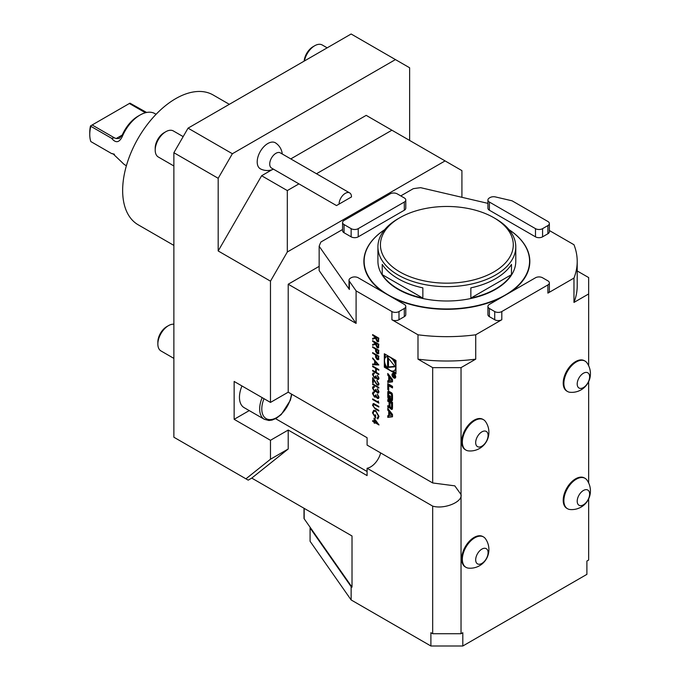 <?xml version="1.0" encoding="UTF-8"?>
<svg xmlns="http://www.w3.org/2000/svg" width="680" height="680" viewBox="0 0 680 680"><rect width="100%" height="100%" fill="white"/><g stroke="black" fill="none" stroke-linecap="round" stroke-linejoin="round"><path stroke-width="1.02" d="M378.751 347.242L377.179 347.777L375.496 344.267L372.631 345.245L372.631 344.454L375.496 343.476L372.631 341.3L372.631 340.654L378.837 344.233L378.318 347.922M378.743 359.159L377.171 359.626L375.598 357.289L375.496 354.892L372.631 353.234L372.631 352.597L378.837 356.175L378.335 359.771M372.631 366.648L372.631 366.001L378.837 369.589L378.837 370.226L376.295 368.755L376.295 372.436L378.837 373.906L378.837 374.544L372.631 370.966L372.631 370.32L375.657 372.062L375.657 368.39L372.631 366.648L372.81 366.103M377.383 378.76L378.361 377.885L377.409 375.19L378.998 378.241L378.462 379.491L377.383 379.398L376.108 377.825L374.476 378.089L372.478 374.459L373.039 373.091L374.306 373.125L373.107 374.833L374.425 377.417L375.734 375.972L377.383 378.76L378.072 378.743M378.548 379.431L377.561 379.296L376.286 377.723L375.581 378.301L374.476 378.089M374.306 373.762L373.447 373.83M374.425 377.417L375.343 377.417M377.102 384.378L377.961 384.464L378.361 383.554L376.933 380.426L378.998 383.953L378.488 385.177L377.153 385.05L373.269 379.567L373.269 382.908L372.631 382.534L372.631 377.672L377.102 384.378M372.631 384.464L372.631 383.826L378.837 387.404L378.837 388.05L372.631 384.464L372.81 383.928M377.383 392.258L378.361 391.382L377.409 388.688L378.998 391.74L378.462 392.989L377.383 392.904L376.108 391.332L374.476 391.595L372.478 387.957L373.039 386.589L374.306 386.623L373.107 388.339L374.425 390.915L375.734 389.47L377.383 392.258L378.072 392.25M378.548 392.929L377.561 392.802L376.286 391.229L374.476 391.595M374.306 387.269L373.447 387.337M374.425 390.915L375.343 390.923M377.383 397.774L378.361 396.89L377.409 394.204L378.998 397.248L378.462 398.497L377.383 398.412L376.108 396.839L374.476 397.103L372.478 393.465L373.039 392.105L374.306 392.13L373.107 393.848L374.425 396.431L375.734 394.978L377.383 397.774L378.072 397.757M378.548 398.446L377.561 398.31L376.286 396.738L374.476 397.103M374.306 392.776L373.447 392.844M374.425 396.431L375.343 396.431M378.199 402.101L378.199 400.996L378.837 403.113L372.631 399.525L372.631 398.888L378.199 402.101L378.377 401.217M378.837 406.852L374.476 404.362L373.107 405.442L374.153 407.592L378.837 410.363L378.837 411.009L375.088 408.841L372.478 405.11L373.779 403.623L378.837 406.419L378.837 407.056L373.643 404.37M373.048 403.699L373.779 403.623M375.734 410.686L378.998 416.423L377.782 418.94L377.324 418.124L378.361 416.032L375.76 411.349L373.975 411.188L373.107 413.21L375.02 417.163L375.02 414.774L375.657 415.14L375.657 418.175L372.478 412.786L373.651 410.363L375.734 410.686M374.068 421.481L374.068 418.081L378.998 424.966L374.705 422.493L374.705 423.317L374.068 422.951L374.068 422.118L372.631 421.294L372.631 420.648L374.247 421.379L374.247 418.327M388.73 380.63L387.77 380.757L387.77 382.423L392.504 381.828L392.504 379.517L387.77 373.456L387.77 375.122L388.73 376.354L388.73 380.63L389.478 380.205M395.709 376.89A2.635 1.522 -120 0 0 394.561 374.247A2.635 1.522 -120 0 0 392.53 373.541A2.635 1.522 -120 0 0 392.53 376.575A2.635 1.522 -120 0 0 395.165 378.097A2.635 1.522 -120 0 0 395.709 376.89M388.722 390.125L388.722 385.755L392.504 387.94L392.504 386.359L387.77 383.622L387.77 389.572L388.722 390.125M391.442 400.75A1.309 0.756 -120 0 0 392.096 400.809A1.309 0.756 -120 0 0 392.343 400.435A9.282 5.363 -120 0 0 392.504 398.863L392.504 395.845A9.282 5.363 -120 0 0 392.343 394.085A1.309 0.756 -120 0 0 391.442 392.734L388.832 391.229A1.309 0.756 -120 0 0 388.178 391.161A1.309 0.756 -120 0 0 387.931 391.536A9.282 5.363 -120 0 0 387.77 393.108L387.77 396.125A9.282 5.363 -120 0 0 387.931 397.885A1.309 0.756 -120 0 0 388.832 399.236L390.371 400.129L390.371 396.091L389.691 395.692L389.308 397.936A0.833 0.484 -120 0 1 388.722 396.916L388.722 393.423A0.833 0.484 -120 0 1 389.308 393.082L390.966 394.034A0.833 0.484 -120 0 1 391.552 395.054L391.552 398.548A0.833 0.484 -120 0 1 391.136 398.964L391.136 400.571L392.334 400.231A1.309 0.756 -120 0 0 392.377 400.265M391.442 409.326A1.309 0.756 -120 0 0 392.096 409.385A1.309 0.756 -120 0 0 392.343 409.012A9.282 5.363 -120 0 0 392.504 407.439L392.504 402.399L387.77 399.67L387.77 401.243L389.079 401.999L389.079 405.697A0.833 0.484 -120 0 1 388.484 406.036L387.77 405.62L387.77 407.201L388.493 407.618A1.309 0.756 -120 0 0 389.147 407.685A1.309 0.756 -120 0 0 389.394 407.311A9.282 5.363 -120 0 0 389.529 406.368L389.649 406.436A9.282 5.363 -120 0 0 389.784 407.532A1.309 0.756 -120 0 0 390.685 408.884L391.442 409.326L392.334 408.816A1.309 0.756 -120 0 0 392.377 408.841M387.77 417.367L392.504 416.78L392.504 414.469L387.77 408.408L387.77 410.074L388.73 411.306L388.73 415.582L387.77 415.701L387.77 417.367L392.504 416.381M384.319 353.745L384.319 367.183L395.955 373.906L395.955 360.468L384.319 353.745M487.925 306.433A5.015 2.898 -0 0 0 489.396 308.474L494.717 311.55A5.015 2.898 -0 0 0 501.806 311.55L547.893 284.937A5.015 2.898 -0 0 0 549.363 282.889A5.015 2.898 -0 0 0 547.893 280.849L542.572 277.772A5.015 2.898 -0 0 0 535.483 277.772L489.396 304.385A5.015 2.898 -0 0 0 487.925 306.433L487.925 314.619A5.015 2.898 -0 0 0 489.396 316.668L494.717 319.736A5.015 2.898 -0 0 0 501.806 319.736L475.728 334.789L475.728 359.15A130.356 75.259 180 0 1 417.988 359.15L432.675 367.633L461.031 367.633L461.031 494.538L454.801 485.851L432.675 482.953L367.089 445.094L367.089 437.733L288.209 392.19L288.209 284.223L356.099 323.416L319.158 270.631L319.158 246.279A130.356 75.259 180 0 1 320.9 242.012L342.575 229.5M417.988 359.15L417.988 334.789L391.901 319.736A5.015 2.898 -0 0 0 398.99 319.736L404.311 316.668A5.015 2.898 -0 0 0 405.781 314.619L405.781 306.433A5.015 2.898 -0 0 0 404.311 304.385L358.224 277.772A5.015 2.898 -0 0 0 351.135 277.772L350.489 278.146A5.015 2.898 -0 0 0 349.019 280.194A5.015 2.898 -0 0 0 349.384 281.282L356.099 290.878L391.901 311.55A5.015 2.898 -0 0 0 398.99 311.55L404.311 308.474A5.015 2.898 -0 0 0 405.781 306.433M356.099 290.878L356.099 323.416M432.675 482.953L432.675 367.633M372.631 357.918L378.837 364.99L372.631 364.718L372.631 364.021L374.62 364.106L374.62 360.859L372.631 357.918M378.743 353.286L377.171 353.745L375.598 351.407L375.496 349.01L372.631 347.361L372.631 346.715L378.837 350.302L378.335 353.898M378.751 341.181L377.179 341.717L375.496 338.207L372.631 339.184L372.631 338.394L375.496 337.407L372.631 335.24L372.631 334.594L378.837 338.173L378.318 341.853M146.625 112.472L129.965 103.156L129.379 103.487L145.418 112.752M156.094 114.291L154.87 113.585A29.708 17.153 120 0 0 140.02 115.056A29.708 17.153 120 0 0 122.587 135.839C119.535 142.681 115.889 143.514 111.639 138.32L114.453 137.853L116.169 138.542L119.212 138.49L122.256 135.031A26.945 15.555 -60 0 1 138.066 116.178L140.02 115.056M129.379 103.487L90.899 125.706L90.831 126.31L111.639 138.32M90.831 126.31A29.708 17.153 120 0 0 89.76 134.555A29.708 17.153 120 0 0 90.831 141.567L111.639 153.578L112.956 153.748L122.587 162.911A29.708 17.153 120 0 0 125.162 165.036L126.386 165.742M122.587 135.839L122.256 135.031L116.169 138.542M92.157 124.984L114.453 137.853M89.76 134.555L89.76 132.303A26.945 15.555 -60 0 1 90.474 125.953L90.899 125.706M114.453 154.232L111.639 153.578M229.33 104.32L213.12 94.971A74.953 43.273 120 0 0 175.644 98.677A74.953 43.273 120 0 0 126.684 164.73A74.953 43.273 120 0 0 138.168 224.791L173.876 245.403M493.825 217.702A66.428 38.352 -0 0 0 399.882 217.702A66.428 38.352 -0 0 0 399.882 271.94A66.428 38.352 -0 0 0 493.825 271.94A66.428 38.352 -0 0 0 493.833 217.702A66.428 38.352 -0 0 0 493.825 217.702L495.601 218.722A68.935 39.797 180 0 1 515.788 246.865A68.935 39.797 180 0 1 473.238 283.637A68.935 39.797 180 0 1 398.106 275.009A68.935 39.797 180 0 1 377.918 246.865A68.935 39.797 180 0 1 398.106 218.722L399.882 217.702M382.228 274.644L422.85 298.095A68.935 39.797 180 0 1 398.106 288.932A68.935 39.797 180 0 1 382.228 274.644L382.228 264.409A68.935 39.797 -0 0 0 398.106 278.698A68.935 39.797 -0 0 0 422.85 287.861L422.85 298.095M470.858 298.095L511.479 274.644A68.935 39.797 180 0 1 470.858 298.095L470.858 287.861A68.935 39.797 -0 0 0 511.479 264.409L511.479 274.644M377.918 246.865L377.918 261.197A68.935 39.797 -0 0 0 398.106 289.34A68.935 39.797 -0 0 0 473.238 297.968A68.935 39.797 -0 0 0 515.788 261.197L515.788 246.865M487.075 439.943A8.772 5.066 120 0 0 482.231 431.673A8.772 5.066 120 0 0 476.348 445.46A8.772 5.066 120 0 0 487.075 439.943M588.608 381.327A8.772 5.066 120 0 0 583.755 373.056A8.772 5.066 120 0 0 577.873 386.844A8.772 5.066 120 0 0 588.608 381.327M588.608 498.567A8.772 5.066 120 0 0 583.755 490.297A8.772 5.066 120 0 0 577.873 504.075A8.772 5.066 120 0 0 588.608 498.567M487.075 557.183A8.772 5.066 120 0 0 482.231 548.913A8.772 5.066 120 0 0 476.348 562.692A8.772 5.066 120 0 0 487.075 557.183M384.65 229.713A82.722 47.761 -0 0 0 388.356 294.967A82.722 47.761 -0 0 0 503.404 296.055A82.722 47.761 -0 0 0 509.056 229.713M485.503 421.541A17.544 10.132 120 0 0 483.531 419.713A17.544 10.132 120 0 0 465.987 429.845A17.544 10.132 120 0 0 465.987 450.109A17.544 10.132 120 0 0 468.554 450.899A18.683 18.683 0 0 0 485.503 421.541M587.027 362.925A17.544 10.132 120 0 0 585.063 361.097A17.544 10.132 120 0 0 567.511 371.229A17.544 10.132 120 0 0 567.511 391.493A17.544 10.132 120 0 0 570.078 392.284A18.683 18.683 0 0 0 587.027 362.925M587.027 480.156A17.544 10.132 120 0 0 585.063 478.329A17.544 10.132 120 0 0 567.511 488.461A17.544 10.132 120 0 0 567.511 508.725A17.544 10.132 120 0 0 570.078 509.524A18.683 18.683 0 0 0 587.027 480.165M485.503 538.773A17.544 10.132 120 0 0 483.531 536.945A17.544 10.132 120 0 0 465.987 547.077A17.544 10.132 120 0 0 465.987 567.341A17.544 10.132 120 0 0 468.554 568.14A18.683 18.683 0 0 0 485.503 538.781M351.135 228.65A5.015 2.898 -0 0 0 358.224 228.65L404.311 202.045A5.015 2.898 -0 0 0 405.781 199.996A5.015 2.898 -0 0 0 404.311 197.948L397.222 193.859A5.015 2.898 -0 0 0 390.133 193.859L344.046 220.464A5.015 2.898 -0 0 0 342.575 222.513A5.015 2.898 -0 0 0 344.046 224.561L351.135 228.65L351.135 236.835A5.015 2.898 -0 0 0 358.224 236.835L404.311 210.231A5.015 2.898 -0 0 0 405.781 208.182L405.781 199.996M392.921 297.806A82.977 47.906 0 0 0 500.794 297.806M509.906 292.545A82.977 47.906 0 0 0 509.031 229.678M384.676 229.678A82.977 47.906 0 0 0 383.8 292.545M495.465 196.936A5.015 2.898 -0 0 0 490.042 197.574L489.396 197.948A5.015 2.898 -0 0 0 487.925 199.996A5.015 2.898 -0 0 0 489.396 202.045L535.483 228.65A5.015 2.898 -0 0 0 542.572 228.65L547.893 225.581A5.015 2.898 -0 0 0 549.363 223.533A5.015 2.898 -0 0 0 547.893 221.484L512.082 200.812L495.465 196.936M487.925 199.996L487.925 208.182A5.015 2.898 -0 0 0 489.396 210.231L535.483 236.835A5.015 2.898 -0 0 0 542.572 236.835L547.893 233.767A5.015 2.898 -0 0 0 549.363 231.719L549.363 223.533M349.019 280.194L349.019 288.379A5.015 2.898 -0 0 0 349.384 289.468L319.158 246.279M342.575 222.513L342.575 230.699A5.015 2.898 -0 0 0 344.046 232.747L351.135 236.835M339.677 203.745L346.528 199.793L339.677 203.745M483.531 419.713L482.86 419.33A17.544 10.132 120 0 0 465.315 429.454A17.544 10.132 120 0 0 465.315 449.718L465.987 450.109M549.363 230.52L573.971 244.732A130.356 75.259 180 0 1 577.21 261.4L577.21 285.762A130.356 75.259 180 0 1 573.971 302.43L573.971 278.069L547.893 293.123A5.015 2.898 -0 0 0 549.363 291.082L549.363 282.889M585.063 361.097L584.384 360.714A17.544 10.132 120 0 0 566.84 370.838A17.544 10.132 120 0 0 566.84 391.102L567.511 391.493M585.063 478.329L584.384 477.946A17.544 10.132 120 0 0 566.84 488.079A17.544 10.132 120 0 0 566.84 508.334L567.511 508.725M483.531 536.945L482.86 536.562A17.544 10.132 120 0 0 465.315 546.694A17.544 10.132 120 0 0 465.315 566.95L465.987 567.341M577.21 270.963L588.659 277.567L588.659 293.947L573.971 302.43M577.21 261.4A130.356 75.259 180 0 1 573.971 278.069M400.767 195.899L413.278 188.683A130.356 75.259 180 0 1 420.656 187.68L487.925 203.371M475.728 334.789A130.356 75.259 180 0 1 417.988 334.789M475.728 359.15L461.031 367.633M351.492 196.928L339.082 204.094A8.772 5.066 -60 0 1 345.287 193.35A8.772 5.066 -60 0 1 349.673 192.907A8.772 5.066 -60 0 1 351.492 196.928L339.082 204.094C335.801 205.989 335.801 205.989 339.082 204.094L336.515 205.572L271.541 168.062A8.772 5.066 -60 0 1 270.198 161.032A8.772 5.066 -60 0 1 275.935 153.306A8.772 5.066 -60 0 1 280.322 152.873L349.673 192.907M351.135 599.947L351.135 586.644L310.08 527.977L310.08 541.28L351.135 599.947L430.899 646L430.899 632.697L432.675 633.717L432.675 506.115C444.142 509.609 462.918 501.942 461.031 494.538L461.031 633.717L432.675 633.717M430.899 646L462.808 646L462.808 632.697L461.031 633.717M351.135 586.644L352.019 587.154L310.31 527.544A142.894 82.492 -0 0 0 310.08 527.977M462.808 646L586.891 574.362L586.891 561.06L588.659 560.031L588.659 498.848M588.659 482.97L588.659 381.616M588.659 365.738L588.659 293.947M319.158 266.356L288.209 284.223M241.961 385.959A22.559 13.022 120 0 0 244.128 407.643L264.341 419.305A22.559 13.022 -60 0 1 262.166 397.63M316.481 173.748L391.901 130.203L445.085 160.905L287.317 251.982L287.317 190.578L298.928 183.881M287.317 251.982L270.478 281.154L270.478 402.424L234.141 381.446L234.141 419.313L270.478 440.291L288.209 430.058L367.089 475.6L367.089 468.248L432.675 506.115M380.664 452.923A15.045 8.687 -60 0 1 367.089 468.248M310.31 527.544L304.181 518.798A2.508 1.445 180 0 1 304.002 518.254L304.002 508.258M327.173 47.83L322.252 44.99A15.045 8.687 120 0 0 314.729 45.73L313.021 46.716A12.622 7.293 120 0 0 304.139 61.132M461.924 197.302L461.924 170.629L445.085 160.905M270.478 402.424L288.209 392.19M234.141 419.313L249.246 410.592M270.478 440.291L270.478 459.229L288.209 448.995L251.761 478.1L248.217 480.148L245.939 478.831L270.478 459.229M288.209 430.058L288.209 448.995M173.876 324.216A15.045 8.687 120 0 0 168.495 325.635L166.787 326.621A12.622 7.293 120 0 0 157.853 342.082L157.853 344.054A15.045 8.687 120 0 0 160.973 350.94L173.876 358.394M183.167 136.62L173.357 130.951A15.045 8.687 120 0 0 165.835 131.699L164.126 132.685A12.622 7.293 120 0 0 155.202 148.147L155.202 150.119A15.045 8.687 120 0 0 158.312 157.004L173.876 165.988M260.593 168.946A15.02 8.67 -60 0 1 257.201 161.917A15.02 8.67 -60 0 1 263.968 146.582A15.02 8.67 -60 0 1 275.647 142.97M270.478 281.154L218.186 250.963L261.622 175.746L287.317 190.578M391.901 130.203L366.197 115.362L290.776 158.907M261.622 175.746L271.923 169.787M352.019 587.154L352.019 535.985L251.761 478.1M232.373 153.739L218.186 178.296L173.876 152.711L188.054 128.155L232.373 153.739L395.445 59.585L409.632 67.77L409.632 140.437M314.729 45.73A15.045 8.687 120 0 0 304.419 60.971M218.186 178.296L218.186 250.963M173.876 152.711L173.876 437.223L245.939 478.831M166.787 326.621L168.495 325.635A15.045 8.687 120 0 0 157.853 344.054M165.835 131.699A15.045 8.687 120 0 0 155.202 150.119M395.445 59.585L351.135 34L188.054 128.155M385.203 364.14L385.203 366.673L384.319 367.183M385.203 354.263L385.203 357.816M395.955 363.001A7.982 4.607 -120 0 0 393.762 359.201M388.28 356.039A7.982 4.607 -120 0 0 387.03 356.405L386.147 356.915A7.982 4.607 -120 0 0 386.147 366.129A7.982 4.607 -120 0 0 394.128 370.736A7.982 4.607 -120 0 0 395.777 367.081A7.982 4.607 -120 0 0 392.3 359.057A7.982 4.607 -120 0 0 386.147 356.915M394.128 370.736L395.012 370.226A7.982 4.607 -120 0 0 395.955 369.325M385.203 366.673L387.396 367.94M392.878 371.101L395.955 372.878M395.225 366.767L387.591 357.263L387.591 367.447L395.225 366.767M388.475 358.368L388.475 366.936L394.901 366.358M388.475 366.936L387.591 367.447M391.774 415.2L389.478 415.488L389.478 412.258L391.774 415.2L392.504 414.783M389.478 412.258L390.363 411.749L392.504 414.486M388.654 415.591L388.654 416.857M389.478 415.149L388.73 415.582M388.654 409.538L389.615 410.796L389.615 412.182M389.615 410.796L388.73 411.306M388.654 409.564L387.77 410.074M390.762 407.354A1.309 0.756 -120 0 0 391.57 408.374L392.334 408.816M388.654 406.104L389.376 407.107A1.309 0.756 -120 0 0 389.427 407.133M388.654 406.691L387.77 407.201M389.376 405.526A0.833 0.484 -120 0 0 389.963 405.221M388.654 400.18L389.963 401.489L389.963 402.509L391.552 403.427L391.552 407.125A0.833 0.484 -120 0 1 390.966 407.464L390.55 407.226A0.833 0.484 -120 0 1 389.963 406.207L389.963 402.509L390.847 401.999L392.436 402.917L392.436 406.615L391.552 407.125M389.963 401.489L389.079 401.999M388.654 400.732L387.77 401.243M391.85 406.954A0.833 0.484 -120 0 0 392.436 406.615M392.436 402.917L391.552 403.427M392.028 398.556L392.334 400.231M392.028 400.061L391.136 400.571M392.028 398.446A0.833 0.484 -120 0 0 392.436 398.038L391.552 398.548M392.436 394.714L392.436 398.038M392.36 394.153A0.833 0.484 -120 0 0 391.85 393.524L390.966 394.034M388.892 393.04L389.784 392.53A0.833 0.484 -120 0 1 390.201 392.572L391.85 393.524M390.371 397.766L389.691 398.157M388.807 397.307A9.282 5.363 -120 0 0 388.815 397.375A1.309 0.756 -120 0 0 389.716 398.726L390.371 399.109M388.781 391.195A9.282 5.363 -120 0 0 388.654 392.598L388.654 395.615A9.282 5.363 -120 0 0 388.722 396.746M392.504 386.911L389.606 385.237L388.722 385.755M388.654 384.132L388.722 389.096M388.654 389.062L387.77 389.572M395.352 376.686A2.133 1.232 -120 0 0 394.425 374.544A2.133 1.232 -120 0 0 392.785 373.975A2.133 1.232 -120 0 0 392.785 376.431A2.133 1.232 -120 0 0 394.918 377.663A2.133 1.232 -120 0 0 395.352 376.686M393.057 373.413A2.635 1.522 -120 0 0 392.896 373.906M395.029 377.596A2.635 1.522 -120 0 0 395.53 377.706M393.813 376.091L394.442 377.069L395.072 375.683L392.793 374.374L393.796 375.224L392.793 376.286L394.069 375.938M394.069 375.42L393.278 375.955M395.072 376.703L394.442 377.069L395.072 376.652M393.38 375.947L392.793 376.286M394.808 375.81L394.697 376.754L394.069 375.377L395.037 375.666M387.77 375.122L388.654 374.612L389.615 375.844L389.615 377.23M389.615 375.844L388.73 376.354M388.654 380.647L388.654 381.913L392.504 381.429M388.654 381.913L387.77 382.423M391.774 380.256L389.478 380.536L389.478 377.315L391.774 380.256L392.504 379.831M389.478 377.315L390.363 376.805L392.504 379.542M378.904 424.711L374.705 422.493M374.705 423.113L374.068 422.951M374.247 422.85L374.068 422.118M374.247 422.017L372.631 421.294M372.81 421.192L372.81 420.758M377.392 423.402L374.875 419.611L374.705 421.846L377.392 423.402L374.705 419.713M377.952 418.829L377.324 418.124M377.502 418.022L378.361 416.032M378.539 415.93L375.76 411.349M375.938 411.247L374.059 411.145M375.199 414.876L375.02 417.163M375.836 418.072L372.478 412.786M372.649 412.683L373.822 410.261M374.476 404.362L373.728 404.311M378.837 410.805L375.267 408.74L372.478 405.11M372.649 405.008L373.957 403.521M378.837 402.909L372.631 399.525M372.81 399.423L372.81 398.99M377.561 397.673L378.361 396.89M378.539 396.788L377.409 394.842M376.286 396.738L375.76 397.205M374.654 397.001L372.478 393.465M372.649 393.363L373.125 392.054M374.603 396.329L375.912 394.876M377.561 392.156L378.361 391.382M378.539 391.28L377.409 389.334M376.286 391.229L375.76 391.697M374.654 391.484L372.478 387.957M372.649 387.855L373.125 386.546M373.626 387.226L374.484 387.166L373.575 387.26M374.603 390.813L375.912 389.368M378.837 387.846L372.81 384.361M378.046 384.404L378.361 383.554M378.539 383.452L376.933 381.063M377.102 380.962L377.102 380.536M378.573 385.126L377.153 385.05M377.332 384.948L373.269 379.567M373.269 382.695L372.631 382.534M372.81 382.432L372.81 377.961M377.561 378.658L378.361 377.885M378.539 377.782L377.409 375.827M376.286 377.723L375.76 378.199M374.654 377.986L372.478 374.459M372.649 374.357L373.125 373.048M374.603 377.315L375.912 375.87M378.837 370.022L376.295 368.755M378.837 374.34L372.631 370.966M372.81 370.863L372.81 370.421M375.657 368.39L375.657 372.062M375.836 368.288L372.81 366.546M378.82 364.879L372.631 364.718M372.81 364.616L372.81 364.029M374.62 360.859L374.62 364.106M374.799 360.757L372.631 358.624M377.629 364.242L375.436 361.479L375.258 364.14L377.629 364.242L375.258 361.582M378.921 359.057L377.171 359.626M377.349 359.524L375.598 357.289M375.776 357.187L375.496 354.892M375.675 354.79L372.631 353.234M372.81 353.132L372.81 352.699M377.961 358.989L377.171 358.98L378.199 357.765L378.199 356.456L376.133 355.257L377.171 358.98M377.349 358.878L378.377 357.663L378.377 356.354L376.133 355.257M378.921 353.175L377.171 353.745M377.349 353.642L375.598 351.407M375.776 351.305L375.496 349.01M375.675 348.908L372.631 347.361M372.81 347.259L372.81 346.817M377.961 353.107L377.171 353.099L378.199 351.883L378.199 350.574L376.133 349.384L377.171 353.099M377.349 352.997L378.377 351.781L378.377 350.472L376.133 349.384M378.403 347.863L377.179 347.777M377.357 347.675L375.496 344.267M375.675 344.165L372.631 345.245M372.81 345.142L372.81 344.394M375.496 342.95L375.496 343.476M375.675 342.848L372.631 341.3M372.81 341.199L372.81 340.756M377.944 347.14L377.179 347.14L378.199 345.856L378.199 344.513L376.133 343.315L377.179 347.14M377.357 347.038L378.377 345.754L378.377 344.411L376.133 343.315M378.403 341.802L377.179 341.717M377.357 341.615L375.496 338.207M375.675 338.104L372.631 339.184M372.81 339.082L372.81 338.334M375.496 336.889L375.496 337.407M375.675 336.787L372.631 335.24M372.81 335.138L372.81 334.696M377.944 341.079L377.179 341.079L378.199 339.796L378.199 338.453L376.133 337.254L377.179 341.079M377.357 340.969L378.377 339.694L378.377 338.351L376.133 337.254M391.901 311.55L391.901 319.736M489.396 202.045L489.396 210.231M535.483 228.65L535.483 236.835M542.572 228.65L542.572 236.835M547.893 225.581L547.893 233.767M489.396 308.474L489.396 316.668M494.717 311.55L494.717 319.736M404.311 308.474L404.311 316.668M398.99 311.55L398.99 319.736M349.384 281.282L349.384 289.468M344.046 224.561L344.046 232.747M358.224 228.65L358.224 236.835M404.311 202.045L404.311 210.231M264.001 398.692A21.054 12.155 120 0 0 271.711 419.458A21.054 12.155 120 0 0 291.448 394.069M501.806 311.55L501.806 319.736M547.893 284.937L547.893 293.123M367.089 471.512L275.604 418.684M304.181 508.368L304.181 518.798M391.57 408.374L390.685 408.884M390.439 407.15L389.784 407.532M389.376 407.107L388.493 407.618M389.963 405.186L389.079 405.697M392.42 394.553L391.552 395.054M390.201 392.572L389.308 393.082M389.716 398.726L388.832 399.236M388.815 397.375L387.931 397.885M388.654 395.615L387.77 396.125M388.654 392.598L387.77 393.108M388.628 391.136L387.931 391.536M394.069 375.887L393.414 376.261M493.833 217.702L495.601 218.722M291.805 394.273L290.343 400.299L281.274 414.536L276.199 418.361L272.119 420.061L268.906 420.495L264.341 419.305M260.618 168.963A15.045 15.045 0 0 0 273.488 169.184M282.26 153.986A15.045 15.045 0 0 0 275.791 143.072M389.793 405.569L388.9 406.079M392.267 406.997L391.382 407.507M392.267 398.421L391.382 398.93M393.558 373.524L392.785 373.975M395.683 377.213L394.918 377.663M394.57 375.377L393.686 375.887"/></g></svg>
